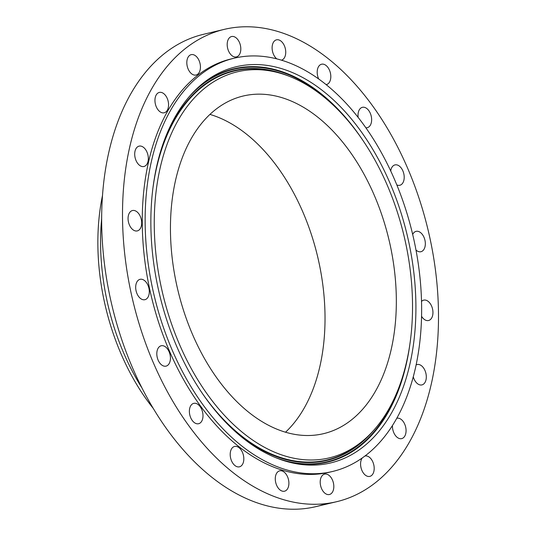 <?xml version="1.0" encoding="UTF-8"?>
<svg xmlns="http://www.w3.org/2000/svg" width="536" height="536" viewBox="0 0 536 536"><rect width="100%" height="100%" fill="white"/><g stroke="black" fill="none" stroke-linecap="round" stroke-linejoin="round"><path stroke-width="0.8" d="M322.391 490.219A10.472 6.546 76.6 0 0 329.439 494.507A10.472 6.546 76.6 0 0 331.637 478.434A10.472 6.546 76.6 0 0 324.595 474.139A10.472 6.546 76.6 0 0 322.391 490.219M164.458 69.707A242.754 151.782 76.6 0 0 149.604 353.727A242.754 151.782 76.6 0 0 336.668 501.696A242.754 151.782 76.6 0 0 396.56 461.335A242.754 151.782 76.6 0 0 411.407 177.315A242.754 151.782 76.6 0 0 224.35 29.346A242.754 151.782 76.6 0 0 164.458 69.707M234.245 58.183L231.364 58.873A212.41 132.807 76.6 0 0 178.964 94.182A212.41 132.807 76.6 0 0 165.966 342.705A212.41 132.807 76.6 0 0 329.647 472.169L332.528 471.486A212.41 132.807 76.6 0 0 384.928 436.177A212.41 132.807 76.6 0 0 397.926 187.654A212.41 132.807 76.6 0 0 234.245 58.183A212.41 132.807 76.6 0 0 181.845 93.499A212.41 132.807 76.6 0 0 168.847 342.022A212.41 132.807 76.6 0 0 332.528 471.486M362.202 458.005A10.472 6.546 76.6 0 0 364.54 474.414A10.472 6.546 76.6 0 0 369.813 476.39A10.472 6.546 76.6 0 0 374.195 468.752A10.472 6.546 76.6 0 0 370.235 457.992A10.472 6.546 76.6 0 0 364.969 456.015A10.472 6.546 76.6 0 0 364.909 456.029M392.459 425.51A10.472 6.546 76.6 0 0 398.456 438.167A10.472 6.546 76.6 0 0 401.678 438.622A10.472 6.546 76.6 0 0 406.02 429.39A10.472 6.546 76.6 0 0 400.057 418.703A10.472 6.546 76.6 0 0 396.834 418.254A10.472 6.546 76.6 0 0 396.774 418.268M413.263 376.754A10.472 6.546 76.6 0 0 420.834 385.016A10.472 6.546 76.6 0 0 421.926 384.908A10.472 6.546 76.6 0 0 426.046 374.061A10.472 6.546 76.6 0 0 418.167 364.426A10.472 6.546 76.6 0 0 417.082 364.54A10.472 6.546 76.6 0 0 416.097 364.909M421.551 316.267A10.472 6.546 76.6 0 0 428.559 320.508A10.472 6.546 76.6 0 0 429.47 320.173A10.472 6.546 76.6 0 0 432.311 308.059A10.472 6.546 76.6 0 0 423.715 300.133A10.472 6.546 76.6 0 0 422.81 300.468A10.472 6.546 76.6 0 0 421.51 301.44M415.983 250.044A10.472 6.546 76.6 0 0 420.948 251.719A10.472 6.546 76.6 0 0 423.527 249.977A10.472 6.546 76.6 0 0 424.17 237.729A10.472 6.546 76.6 0 0 416.103 231.351A10.472 6.546 76.6 0 0 413.517 233.086A10.472 6.546 76.6 0 0 412.68 234.473M396.828 184.933A10.472 6.546 76.6 0 0 399.816 185.275A10.472 6.546 76.6 0 0 403.581 181.302A10.472 6.546 76.6 0 0 402.375 169.838A10.472 6.546 76.6 0 0 394.972 164.907A10.472 6.546 76.6 0 0 391.206 168.88A10.472 6.546 76.6 0 0 390.717 170.964M365.88 127.782A10.472 6.546 76.6 0 0 367.247 127.689A10.472 6.546 76.6 0 0 371.595 120.875A10.472 6.546 76.6 0 0 362.403 107.321A10.472 6.546 76.6 0 0 358.061 114.135A10.472 6.546 76.6 0 0 358.155 117.391M326.183 84.641A10.472 6.546 76.6 0 0 326.424 84.588A10.472 6.546 76.6 0 0 330.685 74.605A10.472 6.546 76.6 0 0 321.58 64.219A10.472 6.546 76.6 0 0 317.325 74.209A10.472 6.546 76.6 0 0 318.672 78.946M281.48 60.166A10.472 6.546 76.6 0 0 284.871 47.021A10.472 6.546 76.6 0 0 276.502 39.832A10.472 6.546 76.6 0 0 272.978 53.01A10.472 6.546 76.6 0 0 276.764 58.853M238.62 40.823A10.472 6.546 76.6 0 0 231.579 36.535A10.472 6.546 76.6 0 0 229.375 52.608A10.472 6.546 76.6 0 0 236.423 56.903A10.472 6.546 76.6 0 0 238.62 40.823M196.478 56.628A10.472 6.546 76.6 0 0 191.205 54.652A10.472 6.546 76.6 0 0 186.816 62.29A10.472 6.546 76.6 0 0 190.776 73.05A10.472 6.546 76.6 0 0 196.049 75.027A10.472 6.546 76.6 0 0 200.437 67.389A10.472 6.546 76.6 0 0 196.478 56.628M162.555 92.875A10.472 6.546 76.6 0 0 159.333 92.42A10.472 6.546 76.6 0 0 154.998 101.652A10.472 6.546 76.6 0 0 160.961 112.332A10.472 6.546 76.6 0 0 164.177 112.788A10.472 6.546 76.6 0 0 168.518 103.562A10.472 6.546 76.6 0 0 162.555 92.875M140.184 146.026A10.472 6.546 76.6 0 0 139.092 146.134A10.472 6.546 76.6 0 0 134.965 156.981A10.472 6.546 76.6 0 0 142.844 166.616A10.472 6.546 76.6 0 0 143.936 166.502A10.472 6.546 76.6 0 0 148.063 155.654A10.472 6.546 76.6 0 0 140.184 146.026M131.541 210.869A10.472 6.546 76.6 0 0 128.7 222.983A10.472 6.546 76.6 0 0 137.296 230.909A10.472 6.546 76.6 0 0 138.208 230.574A10.472 6.546 76.6 0 0 141.048 218.46A10.472 6.546 76.6 0 0 132.452 210.534A10.472 6.546 76.6 0 0 131.541 210.869M137.484 281.065A10.472 6.546 76.6 0 0 136.847 293.313A10.472 6.546 76.6 0 0 144.914 299.691A10.472 6.546 76.6 0 0 147.494 297.956A10.472 6.546 76.6 0 0 148.137 285.708A10.472 6.546 76.6 0 0 140.07 279.323A10.472 6.546 76.6 0 0 137.484 281.065M157.43 349.74A10.472 6.546 76.6 0 0 158.636 361.204A10.472 6.546 76.6 0 0 166.039 366.135A10.472 6.546 76.6 0 0 169.805 362.162A10.472 6.546 76.6 0 0 168.599 350.698A10.472 6.546 76.6 0 0 161.195 345.767A10.472 6.546 76.6 0 0 157.43 349.74M189.422 410.167A10.472 6.546 76.6 0 0 198.608 423.721A10.472 6.546 76.6 0 0 202.95 416.908A10.472 6.546 76.6 0 0 193.764 403.353A10.472 6.546 76.6 0 0 189.422 410.167M230.326 456.438A10.472 6.546 76.6 0 0 239.431 466.823A10.472 6.546 76.6 0 0 243.692 456.833A10.472 6.546 76.6 0 0 234.587 446.455A10.472 6.546 76.6 0 0 230.326 456.438M276.147 484.021A10.472 6.546 76.6 0 0 284.509 491.211A10.472 6.546 76.6 0 0 288.033 478.032A10.472 6.546 76.6 0 0 279.665 470.843A10.472 6.546 76.6 0 0 276.147 484.021M224.35 29.346L203.499 34.304A242.754 151.782 76.6 0 0 143.608 74.665A242.754 151.782 76.6 0 0 128.754 358.685A242.754 151.782 76.6 0 0 315.818 506.654A242.754 151.782 76.6 0 0 326.102 503.585M306.458 79.643A203.64 127.327 76.6 0 0 196.96 88.541A203.64 127.327 76.6 0 0 155.581 275.223A203.64 127.327 76.6 0 0 260.315 450.032A203.64 127.327 76.6 0 0 285.567 461.161A203.64 127.327 76.6 0 0 415.5 323.087A203.64 127.327 76.6 0 0 306.458 79.643M260.905 445.289A198.427 124.064 76.6 0 0 367.602 436.612A198.427 124.064 76.6 0 0 407.923 254.714A198.427 124.064 76.6 0 0 305.868 84.387A198.427 124.064 76.6 0 0 281.266 73.539A198.427 124.064 76.6 0 0 154.656 208.075A198.427 124.064 76.6 0 0 260.905 445.289M366.349 404.821A173.543 108.507 76.6 0 0 376.969 201.777A173.543 108.507 76.6 0 0 243.237 96.004A173.543 108.507 76.6 0 0 200.424 124.855A173.543 108.507 76.6 0 0 189.811 327.891A173.543 108.507 76.6 0 0 323.536 433.671A173.543 108.507 76.6 0 0 366.349 404.821M285.521 432.224A173.543 108.507 76.6 0 0 295.041 421.778A173.543 108.507 76.6 0 0 315.114 246.855A173.543 108.507 76.6 0 0 209.945 114.403M153.182 408.325A182.066 113.84 -103.4 0 1 102.53 195.318M101.672 218.474A182.066 113.84 76.6 0 0 141.993 388.031M195.948 89.512A202.152 126.396 -103.4 0 1 303.631 81.626A202.152 126.396 -103.4 0 1 361.666 138.556M189.007 96.936A201.717 126.121 -103.4 0 1 303.363 82.075A201.717 126.121 -103.4 0 1 333.291 105.163M410.127 342.363A202.152 126.396 -103.4 0 1 284.221 460.752M399.823 384.955A201.717 126.121 -103.4 0 1 274.687 457.248M373.378 430.689A200.35 125.27 -103.4 0 1 257.809 447.721A200.35 125.27 -103.4 0 1 230.112 426.736M162.937 144.251A200.35 125.27 -103.4 0 1 289.085 76.233M365.572 438.528L365.572 438.535A199.915 124.995 -103.4 0 1 258.077 447.272A199.915 124.995 -103.4 0 1 201.858 392.694M153.035 187.365A199.915 124.995 -103.4 0 1 278.586 72.735L281.266 73.539M315.818 506.654L336.668 501.696M367.602 436.612L365.572 438.535"/></g></svg>
